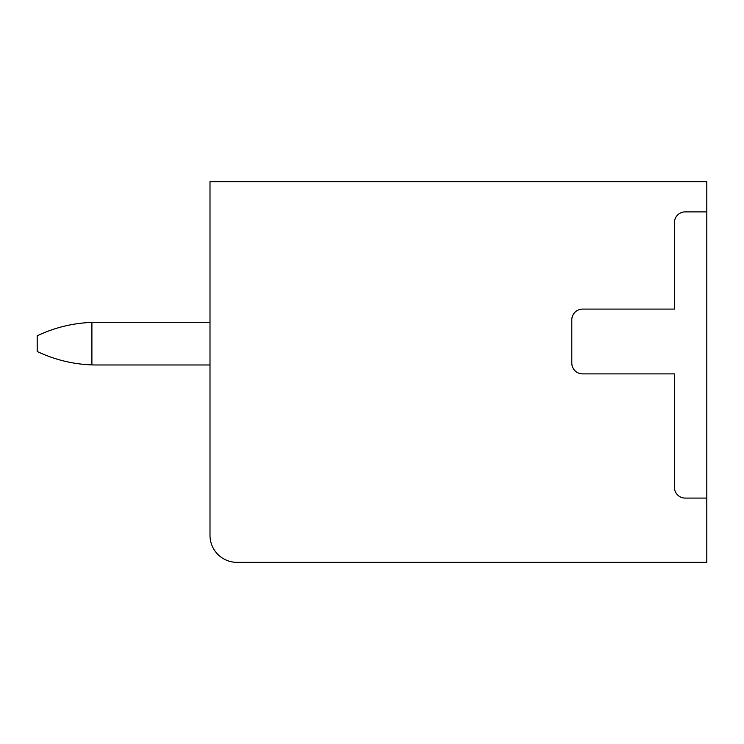 <?xml version="1.0" encoding="UTF-8"?>
<svg xmlns="http://www.w3.org/2000/svg" width="744" height="744" viewBox="0 0 744 744"><rect width="100%" height="100%" fill="white"/><g stroke="black" fill="none" stroke-linecap="round" stroke-linejoin="round"><path stroke-width="1.12" d="M706.8 181.648L210.003 181.648L210.003 535.355A26.998 26.998 0 0 0 237.001 562.352L706.8 562.352L706.8 181.648M706.8 211.891L685.196 211.891A10.807 10.807 0 0 0 674.399 222.689L674.399 309.086L582.608 309.086A10.807 10.807 0 0 0 571.801 319.892L571.801 363.081A10.807 10.807 0 0 0 582.599 373.888L674.399 373.888L674.399 487.283A10.807 10.807 0 0 0 685.196 498.089L706.8 498.089M210.003 322.319L96.599 322.319L210.003 322.319M210.003 364.978L96.599 364.978A137.426 137.426 0 0 1 91.893 364.895L91.893 322.403A137.426 137.426 0 0 1 96.599 322.319M91.893 322.403C72.782 323.101 54.554 327.574 37.2 335.823L37.2 351.484C54.554 359.724 72.782 364.197 91.893 364.895"/></g></svg>
